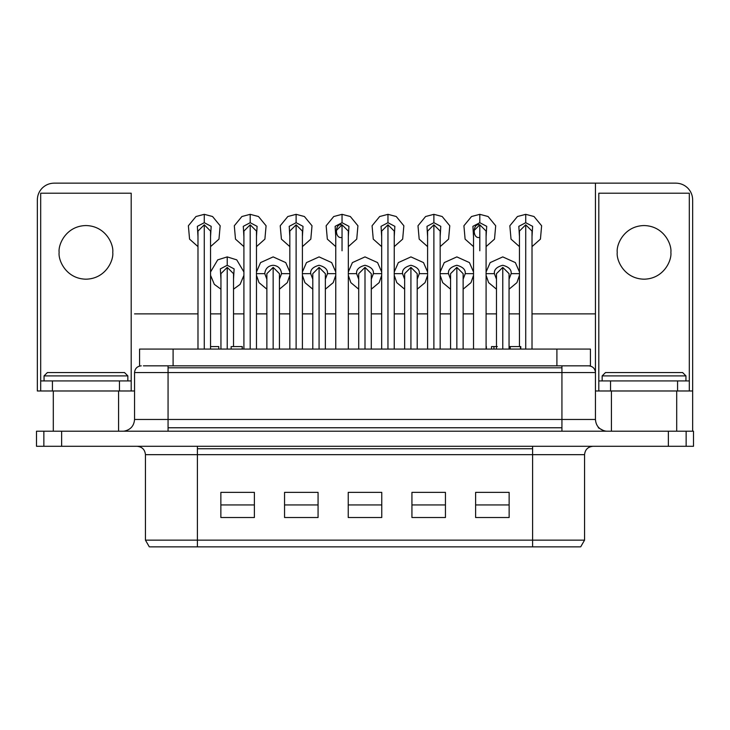 <?xml version="1.0" encoding="UTF-8"?>
<svg xmlns="http://www.w3.org/2000/svg" width="730" height="730" viewBox="0 0 730 730"><rect width="100%" height="100%" fill="white"/><g stroke="black" fill="none" stroke-linecap="round" stroke-linejoin="round"><path stroke-width="1.09" d="M233.518 346.567L233.518 273.659L227.231 267.372L227.231 293.351C234.695 293.351 234.695 293.351 227.231 293.351C219.767 293.351 219.767 293.351 227.231 293.351L227.231 349.077L227.231 293.351C219.767 293.351 219.767 293.351 227.231 293.351L227.231 267.372L220.944 273.659L220.944 349.077M325.361 349.077L325.361 273.659L319.074 267.372L319.074 349.077L319.074 293.351C311.619 293.351 311.619 293.351 319.074 293.351C311.619 293.351 311.619 293.351 319.074 293.351L319.074 267.372L312.796 273.659L312.796 349.077M417.204 349.077L417.204 273.659L410.926 267.372L410.926 349.077L410.926 293.351C403.462 293.351 403.462 293.351 410.926 293.351C403.462 293.351 403.462 293.351 410.926 293.351L410.926 267.372L404.639 273.659L404.639 349.077M509.056 349.077L509.056 273.659L502.769 267.372L502.769 349.077L502.769 293.351C495.305 293.351 495.305 293.351 502.769 293.351C495.305 293.351 495.305 293.351 502.769 293.351L502.769 267.372L496.482 273.659L496.482 349.077M256.476 349.077L256.476 231.082L250.189 224.804L250.189 349.077L250.189 250.782C242.734 250.782 242.734 250.782 250.189 250.782C242.734 250.782 242.734 250.782 250.189 250.782L250.189 224.804L243.911 231.082L243.911 349.077M342.041 237.369C334.577 239.604 334.577 222.568 342.041 224.804L342.041 250.782C334.577 250.782 334.577 250.782 342.041 250.782C334.577 250.782 334.577 250.782 342.041 250.782L342.041 224.804L335.754 231.082L335.754 349.077M440.172 349.077L440.172 231.082L433.885 224.804L433.885 349.077L433.885 250.782C426.42 250.782 426.42 250.782 433.885 250.782C426.42 250.782 426.42 250.782 433.885 250.782L433.885 224.804L427.598 231.082L427.598 349.077M525.728 349.077L525.728 250.782C518.264 250.782 518.264 250.782 525.728 250.782C518.264 250.782 518.264 250.782 525.728 250.782L525.728 224.804L519.45 231.082L525.728 224.804L525.728 250.782C533.192 250.782 533.192 250.782 525.728 250.782L525.728 349.077M479.811 237.369C472.346 239.604 472.346 222.568 479.811 224.804L479.811 250.782C472.346 250.782 472.346 250.782 479.811 250.782C472.346 250.782 472.346 250.782 479.811 250.782L479.811 224.804L473.524 231.082L473.524 349.077M387.959 224.804L394.246 231.091L387.959 224.804L387.959 349.077L387.959 250.782C380.503 250.782 380.503 250.782 387.959 250.782C380.503 250.782 380.503 250.782 387.959 250.782L387.959 224.804L381.68 231.082L381.68 349.077M302.402 349.077L302.402 231.082L296.115 224.804L296.115 349.077L296.115 250.782C288.651 250.782 288.651 250.782 296.115 250.782C288.651 250.782 288.651 250.782 296.115 250.782L296.115 224.804L289.828 231.082L289.828 349.077M204.272 349.077L204.272 250.782C196.808 250.782 196.808 250.782 204.272 250.782C196.808 250.782 196.808 250.782 204.272 250.782L204.272 224.804L197.985 231.082L204.272 224.804L204.272 250.782C211.736 250.782 211.736 250.782 204.272 250.782L204.272 349.077M463.13 349.077L463.13 273.659L456.843 267.372L456.843 349.077L456.843 293.351C449.388 293.351 449.388 293.351 456.843 293.351C449.388 293.351 449.388 293.351 456.843 293.351L456.843 267.372L450.565 273.659L450.565 349.077M365 349.077L365 293.351C357.536 293.351 357.536 293.351 365 293.351C357.536 293.351 357.536 293.351 365 293.351L365 267.372L358.713 273.659L365 267.372L365 293.351C372.464 293.351 372.464 293.351 365 293.351L365 349.077M279.435 349.077L279.435 273.659L273.157 267.372L273.157 349.077L273.157 293.351C265.693 293.351 265.693 293.351 273.157 293.351C265.693 293.351 265.693 293.351 273.157 293.351L273.157 267.372L266.87 273.659L266.87 349.077M525.728 222.705L518.829 226.337L519.45 236.629L518.829 226.337L525.728 222.705L525.728 214.328L517.442 216.518L509.841 225.771L511.027 239.13L519.45 246.621L511.027 239.13L509.841 225.771L517.442 216.518L525.728 214.328L534.022 216.518L541.623 225.771L540.437 239.13L532.015 246.621L540.437 239.13L541.623 225.771L534.022 216.518L525.728 214.328L525.728 222.705L532.635 226.337L532.015 236.629L532.635 226.337L525.728 222.705M511.146 273.659C511.63 269.698 508.828 266.897 502.769 265.273C496.71 266.897 493.909 269.698 494.392 273.659C493.909 269.698 496.71 266.897 502.769 265.273C508.828 266.897 511.63 269.698 511.146 273.659L519.532 273.659L511.146 273.659L509.056 279.198L511.146 273.659M519.45 271.98L515.353 262.59L502.769 256.896L490.186 262.59L486.089 271.98L490.186 262.59L502.769 256.896L515.353 262.59L519.45 271.98M486.007 273.659L494.392 273.659L486.007 273.659M479.811 222.705L472.903 226.337L473.524 236.629L472.903 226.337L479.811 222.705L479.811 214.328L471.516 216.518L463.915 225.771L465.101 239.13L473.524 246.621L465.101 239.13L463.915 225.771L471.516 216.518L479.811 214.328L488.096 216.518L495.697 225.771L494.511 239.13L486.089 246.621L494.511 239.13L495.697 225.771L488.096 216.518L479.811 214.328L479.811 222.705L486.709 226.337L486.089 236.629L486.709 226.337L479.811 222.705M433.885 222.705L426.986 226.337L427.598 236.629L426.986 226.337L433.885 222.705L433.885 214.328L425.59 216.518L417.989 225.771L419.184 239.13L427.598 246.621L419.184 239.13L417.989 225.771L425.59 216.518L433.885 214.328L442.179 216.518L449.78 225.771L448.585 239.13L440.172 246.621L448.585 239.13L449.78 225.771L442.179 216.518L433.885 214.328L433.885 222.705L440.783 226.337L440.172 236.629L440.783 226.337L433.885 222.705M387.959 222.705L381.06 226.337L381.68 236.629L381.06 226.337L387.959 222.705L387.959 214.328L379.673 216.518L372.072 225.771L373.258 239.13L381.68 246.621L373.258 239.13L372.072 225.771L379.673 216.518L387.959 214.328L396.253 216.518L403.854 225.771L402.668 239.13L394.246 246.621L402.668 239.13L403.854 225.771L396.253 216.518L387.959 214.328L387.959 222.705L394.866 226.337L394.246 236.629L394.866 226.337L387.959 222.705M342.041 222.705L335.134 226.337L335.754 236.629L335.134 226.337L342.041 222.705L342.041 214.328L333.747 216.518L326.146 225.771L327.332 239.13L335.754 246.621L327.332 239.13L326.146 225.771L333.747 216.518L342.041 214.328L350.327 216.518L357.928 225.771L356.742 239.13L348.32 246.621L356.742 239.13L357.928 225.771L350.327 216.518L342.041 214.328L342.041 222.705L348.94 226.337L348.32 236.629L348.94 226.337L342.041 222.705M296.115 222.705L289.217 226.337L289.828 236.629L289.217 226.337L296.115 222.705L296.115 214.328L287.821 216.518L280.22 225.771L281.415 239.13L289.828 246.621L281.415 239.13L280.22 225.771L287.821 216.518L296.115 214.328L304.41 216.518L312.011 225.771L310.816 239.13L302.402 246.621L310.816 239.13L312.011 225.771L304.41 216.518L296.115 214.328L296.115 222.705L303.014 226.337L302.402 236.629L303.014 226.337L296.115 222.705M250.189 222.705L243.291 226.337L243.911 236.629L243.291 226.337L250.189 222.705L250.189 214.328L241.904 216.518L234.303 225.771L235.489 239.13L243.911 246.621L235.489 239.13L234.303 225.771L241.904 216.518L250.189 214.328L258.484 216.518L266.085 225.771L264.899 239.13L256.476 246.621L264.899 239.13L266.085 225.771L258.484 216.518L250.189 214.328L250.189 222.705L257.097 226.337L256.476 236.629L257.097 226.337L250.189 222.705M204.272 222.705L197.365 226.337L197.985 236.629L197.365 226.337L204.272 222.705L204.272 214.328L195.978 216.518L188.376 225.771L189.563 239.13L197.985 246.621L189.563 239.13L188.376 225.771L195.978 216.518L204.272 214.328L212.558 216.518L220.159 225.771L218.973 239.13L210.55 246.621L218.973 239.13L220.159 225.771L212.558 216.518L204.272 214.328L204.272 222.705L211.171 226.337L210.55 236.629L211.171 226.337L204.272 222.705M465.229 273.659C465.704 269.698 462.911 266.897 456.843 265.273C450.784 266.897 447.992 269.698 448.466 273.659C447.992 269.698 450.784 266.897 456.843 265.273C462.911 266.897 465.704 269.698 465.229 273.659L473.606 273.659L465.229 273.659L463.13 279.198L465.229 273.659M473.524 271.98L469.436 262.59L456.843 256.896L444.26 262.59L440.172 271.98L444.26 262.59L456.843 256.896L469.436 262.59L473.524 271.98M440.09 273.659L448.466 273.659L440.09 273.659M419.303 273.659C419.777 269.698 416.985 266.897 410.926 265.273C404.858 266.897 402.066 269.698 402.54 273.659C402.066 269.698 404.858 266.897 410.926 265.273C416.985 266.897 419.777 269.698 419.303 273.659L427.68 273.659L419.303 273.659L417.204 279.198L419.303 273.659M427.598 271.98L423.51 262.59L410.926 256.896L398.334 262.59L394.246 271.98L398.334 262.59L410.926 256.896L423.51 262.59L427.598 271.98M394.163 273.659L402.54 273.659L394.163 273.659M373.377 273.659C373.86 269.698 371.059 266.897 365 265.273C358.941 266.897 356.14 269.698 356.623 273.659C356.14 269.698 358.941 266.897 365 265.273C371.059 266.897 373.86 269.698 373.377 273.659L381.763 273.659L373.377 273.659L371.287 279.198L373.377 273.659M381.68 271.98L377.583 262.59L365 256.896L352.417 262.59L348.32 271.98L352.417 262.59L365 256.896L377.583 262.59L381.68 271.98M348.237 273.659L356.623 273.659L348.237 273.659M327.46 273.659C327.934 269.698 325.142 266.897 319.074 265.273C313.015 266.897 310.223 269.698 310.697 273.659C310.223 269.698 313.015 266.897 319.074 265.273C325.142 266.897 327.934 269.698 327.46 273.659L335.837 273.659L327.46 273.659L325.361 279.198L327.46 273.659M335.754 271.98L331.666 262.59L319.074 256.896L306.49 262.59L302.402 271.98L306.49 262.59L319.074 256.896L331.666 262.59L335.754 271.98M302.32 273.659L310.697 273.659L302.32 273.659M264.771 273.659L266.87 279.198L264.771 273.659C265.309 268.603 268.102 265.811 273.157 265.273C268.102 265.811 265.309 268.603 264.771 273.659L256.394 273.659L264.771 273.659M273.157 265.273C278.212 265.811 281.004 268.603 281.534 273.659L289.91 273.659L281.534 273.659L279.435 279.198L281.534 273.659C281.004 268.603 278.212 265.811 273.157 265.273M289.828 271.98L285.74 262.59L273.157 256.896L260.564 262.59L256.476 271.98L260.564 262.59L273.157 256.896L285.74 262.59L289.828 271.98M227.231 265.273L220.332 268.905L220.944 279.198L220.332 268.905L227.231 265.273L227.231 256.896L217.713 259.862L210.55 271.98L217.713 259.862L227.231 256.896L236.748 259.862L243.911 271.98L236.748 259.862L227.231 256.896L227.231 265.273L234.129 268.905L233.518 279.198L234.129 268.905L227.231 265.273M210.55 275.329L214.355 284.39L220.944 289.19L214.355 284.39L210.55 275.329M687.751 188.057C690.954 191.36 692.587 195.311 692.661 199.911L692.661 431.202L692.661 390.979L676.701 390.979L676.701 431.202L676.701 390.979L611.411 390.979L611.411 431.202L611.411 390.979L692.661 390.979L692.661 199.911C692.587 195.311 690.954 191.36 687.751 188.057C684.448 184.863 680.497 183.221 675.898 183.148L54.102 183.148C49.503 183.221 45.552 184.863 42.249 188.057C39.046 191.36 37.413 195.311 37.34 199.911C37.413 195.311 39.046 191.36 42.249 188.057C45.552 184.863 49.503 183.221 54.102 183.148L595.452 183.148L595.452 372.546L561.936 372.546L561.936 367.801L168.064 367.801L168.064 372.546L561.936 372.546L561.936 419.467L134.548 419.467C134.028 425.791 130.679 429.66 124.501 431.083L123.315 431.202L124.501 431.083C130.679 429.66 134.028 425.791 134.548 419.467L168.064 419.467L168.064 427.771L168.064 419.467L594.941 419.467L561.936 419.467L561.936 372.546L168.064 372.546L168.064 419.467L168.064 372.546L135.059 372.546L168.064 372.546L168.064 367.801L561.936 367.801L561.936 365.839L561.936 372.546L595.452 372.546C595.023 368.495 592.787 366.268 588.745 365.839C592.787 366.268 595.023 368.495 595.452 372.546L595.452 183.148L675.898 183.148C680.497 183.221 684.448 184.863 687.751 188.057M61.639 431.202L43.864 431.202L43.864 446.285L61.639 446.285L61.639 431.202L686.136 431.202L686.136 446.285L693.5 446.285L693.5 431.202L686.136 431.202L693.5 431.202L693.5 446.285L36.5 446.285L36.5 431.202L61.639 431.202L61.639 446.285L668.361 446.285L668.361 431.202L61.639 431.202M532.599 454.671L532.599 448.74L197.401 448.74L197.401 454.671L584.557 454.671C585.095 449.616 587.887 446.824 592.942 446.285C587.887 446.824 585.095 449.616 584.557 454.671L197.401 454.671L197.401 540.145L532.599 540.145L532.599 454.671L532.599 540.145L583.772 540.145L197.401 540.145L197.401 454.671L146.228 454.671L197.401 454.671L197.401 446.285L197.401 448.74L532.599 448.74L532.599 454.671M532.599 446.285L532.599 448.74L532.599 446.285M168.064 431.202L168.064 427.771L561.936 427.771L561.936 419.467L561.936 431.202L561.936 427.771L168.064 427.771L168.064 431.202M670.87 252.37C671.956 244.532 663.908 225.917 644.061 225.552C624.205 225.917 616.166 244.532 617.242 252.37C616.166 260.218 624.205 278.823 644.061 279.188C663.908 278.823 671.956 260.218 670.87 252.37C671.956 260.218 663.908 278.823 644.061 279.188C624.205 278.823 616.166 260.218 617.242 252.37C616.166 244.532 624.205 225.917 644.061 225.552C663.908 225.917 671.956 244.532 670.87 252.37M112.758 252.37C113.834 244.532 105.795 225.917 85.939 225.552C66.092 225.917 58.044 244.532 59.13 252.37C58.044 260.218 66.092 278.823 85.939 279.188C105.795 278.823 113.834 260.218 112.758 252.37C113.834 260.218 105.795 278.823 85.939 279.188C66.092 278.823 58.044 260.218 59.13 252.37C58.044 244.532 66.092 225.917 85.939 225.552C105.795 225.917 113.834 244.532 112.758 252.37M682.605 372.546L605.508 372.546L602.159 375.895L685.954 375.895L682.605 372.546L685.954 375.895L602.159 375.895L602.159 380.923L602.159 375.895L605.508 372.546L682.605 372.546M685.954 380.923L685.954 375.895L685.954 380.923M124.492 372.546L47.395 372.546L44.046 375.895L127.841 375.895L124.492 372.546L127.841 375.895L44.046 375.895L44.046 380.923L44.046 375.895L47.395 372.546L124.492 372.546M127.841 380.923L127.841 375.895L127.841 380.923M131.199 193.204L131.199 390.979L131.199 193.204L40.688 193.204L40.688 390.979L40.688 193.204L131.199 193.204M119.464 380.923L52.423 380.923L52.423 390.979L52.423 380.923L40.688 380.923L131.199 380.923L119.464 380.923L119.464 390.979L119.464 380.923M689.312 193.204L689.312 390.979L689.312 193.204L598.801 193.204L598.801 390.979L598.801 193.204L689.312 193.204M677.577 380.923L610.536 380.923L610.536 390.979L610.536 380.923L598.801 380.923L689.312 380.923L677.577 380.923L677.577 390.979L677.577 380.923M572.466 365.839L157.534 365.839L173.092 365.839L173.092 349.077L589.913 349.077L140.087 349.077L173.092 349.077L173.092 365.839L556.908 365.839L556.908 349.077L556.908 365.839L589.913 365.839L572.466 365.839M143.409 365.839L157.534 365.839L143.409 365.839M520.773 349.077L520.773 346.567L520.773 349.077M509.841 346.567L509.841 349.077L509.841 346.567M520.426 346.567L520.426 349.077L520.426 346.567L510.233 346.567L510.233 349.077L510.233 346.567L520.773 346.567M218.781 349.077L218.781 346.567L210.55 346.567L216.089 346.567M486.363 346.567L486.363 349.077L486.363 346.567M497.34 346.567L493.936 346.567L493.936 349.077L493.936 346.567L491.518 346.567L491.518 349.077L491.518 346.567L497.34 346.567M242.278 346.567L242.278 349.077L242.278 346.567M242.15 346.567L232.03 346.567L242.15 346.567M598.326 427.771L604.184 430.965L606.685 431.202M125.815 430.965L124.501 431.083L125.815 430.965M168.064 365.839L168.064 367.801L168.064 365.839M254.387 492.376L254.387 517.515L220.861 517.515L220.861 492.376L254.387 492.376L220.861 492.376L220.861 517.515L254.387 517.515L254.387 492.376M318.07 492.376L318.07 517.515L284.554 517.515L284.554 492.376L318.07 492.376L284.554 492.376L284.554 517.515L318.07 517.515L318.07 492.376M381.763 492.376L381.763 517.515L348.237 517.515L348.237 492.376L381.763 492.376L348.237 492.376L348.237 517.515L381.763 517.515L381.763 492.376M445.446 492.376L445.446 517.515L411.93 517.515L411.93 492.376L445.446 492.376L411.93 492.376L411.93 517.515L445.446 517.515L445.446 492.376M509.139 492.376L509.139 517.515L475.613 517.515L475.613 492.376L509.139 492.376L475.613 492.376L475.613 517.515L509.139 517.515L509.139 492.376M146.228 540.145L197.401 540.145L197.401 546.852L150.042 546.852L532.599 546.852L197.401 546.852L197.401 540.145L146.228 540.145M509.139 504.95L475.613 504.95L509.139 504.95M445.446 504.95L411.93 504.95L445.446 504.95M381.763 504.95L348.237 504.95L381.763 504.95M318.07 504.95L284.554 504.95L318.07 504.95M254.387 504.95L220.861 504.95L254.387 504.95M579.958 546.852L532.599 546.852L532.599 540.145L532.599 546.852L579.958 546.852M686.136 446.285L686.136 431.202L668.361 431.202L668.361 446.285L686.136 446.285M43.864 446.285L43.864 431.202L36.5 431.202L36.5 446.285L43.864 446.285M134.548 313.882L197.985 313.882L134.548 313.882M210.55 313.882L220.944 313.882L210.55 313.882M233.518 313.882L243.911 313.882L233.518 313.882M256.476 313.882L266.87 313.882L256.476 313.882M279.435 313.882L289.828 313.882L279.435 313.882M302.402 313.882L312.796 313.882L302.402 313.882M325.361 313.882L335.754 313.882L325.361 313.882M348.32 313.882L358.713 313.882L348.32 313.882M371.287 313.882L381.68 313.882L371.287 313.882M394.246 313.882L404.639 313.882L394.246 313.882M417.204 313.882L427.598 313.882L417.204 313.882M440.172 313.882L450.565 313.882L440.172 313.882M463.13 313.882L473.524 313.882L463.13 313.882M486.089 313.882L496.482 313.882L486.089 313.882M509.056 313.882L519.45 313.882L509.056 313.882M532.015 313.882L595.452 313.882L532.015 313.882M243.911 275.329L240.106 284.39L233.518 289.19L240.106 284.39L243.911 275.329M289.828 275.329L287.301 282.638L279.435 289.19L287.301 282.638L289.828 275.329M266.87 289.19L259.004 282.638L256.476 275.329L259.004 282.638L266.87 289.19M335.754 275.329L333.227 282.638L325.361 289.19L333.227 282.638L335.754 275.329M312.796 289.19L304.93 282.638L302.402 275.329L304.93 282.638L312.796 289.19M381.68 275.329L379.153 282.638L371.287 289.19L379.153 282.638L381.68 275.329M358.713 289.19L350.847 282.638L348.32 275.329L350.847 282.638L358.713 289.19M427.598 275.329L425.07 282.638L417.204 289.19L425.07 282.638L427.598 275.329M404.639 289.19L396.773 282.638L394.246 275.329L396.773 282.638L404.639 289.19M473.524 275.329L470.996 282.638L463.13 289.19L470.996 282.638L473.524 275.329M450.565 289.19L442.699 282.638L440.172 275.329L442.699 282.638L450.565 289.19M519.45 275.329L516.922 282.638L509.056 289.19L516.922 282.638L519.45 275.329M496.482 289.19L488.616 282.638L486.089 275.329L488.616 282.638L496.482 289.19M595.452 390.979L611.411 390.979L595.452 390.979M37.34 390.979L134.548 390.979L37.34 390.979L37.34 199.911L37.34 390.979M53.299 431.202L53.299 390.979L53.299 431.202M118.589 431.202L118.589 390.979L118.589 431.202M134.548 419.467L134.548 372.546C134.968 368.486 137.194 366.25 141.255 365.839M312.796 279.198L310.697 273.659L312.796 279.198M358.713 279.198L356.623 273.659L358.713 279.198M404.639 279.198L402.54 273.659L404.639 279.198M450.565 279.198L448.466 273.659L450.565 279.198M496.482 279.198L494.392 273.659L496.482 279.198M273.157 293.351C280.612 293.351 280.612 293.351 273.157 293.351C280.612 293.351 280.612 293.351 273.157 293.351M371.287 349.077L371.287 273.659L365 267.372M365 293.351C372.464 293.351 372.464 293.351 365 293.351M456.843 293.351C464.307 293.351 464.307 293.351 456.843 293.351C464.307 293.351 464.307 293.351 456.843 293.351M210.55 349.077L210.55 231.082L204.272 224.804M204.272 250.782C211.736 250.782 211.736 250.782 204.272 250.782M296.115 250.782C303.58 250.782 303.58 250.782 296.115 250.782C303.58 250.782 303.58 250.782 296.115 250.782M387.959 250.782C395.423 250.782 395.423 250.782 387.959 250.782C395.423 250.782 395.423 250.782 387.959 250.782M479.811 250.782C487.266 250.782 487.266 250.782 479.811 250.782C487.266 250.782 487.266 250.782 479.811 250.782M486.089 349.077L486.089 231.082L479.811 224.804M532.015 349.077L532.015 231.082L525.728 224.804M525.728 250.782C533.192 250.782 533.192 250.782 525.728 250.782M433.885 250.782C441.349 250.782 441.349 250.782 433.885 250.782C441.349 250.782 441.349 250.782 433.885 250.782M342.041 250.782C349.497 250.782 349.497 250.782 342.041 250.782C349.497 250.782 349.497 250.782 342.041 250.782M348.32 349.077L348.32 231.082L342.041 224.804M250.189 250.782C257.654 250.782 257.654 250.782 250.189 250.782C257.654 250.782 257.654 250.782 250.189 250.782M502.769 293.351C510.233 293.351 510.233 293.351 502.769 293.351C510.233 293.351 510.233 293.351 502.769 293.351M410.926 293.351C418.381 293.351 418.381 293.351 410.926 293.351C418.381 293.351 418.381 293.351 410.926 293.351M319.074 293.351C326.538 293.351 326.538 293.351 319.074 293.351C326.538 293.351 326.538 293.351 319.074 293.351M227.231 293.351C234.695 293.351 234.695 293.351 227.231 293.351M519.45 346.567L519.45 231.082M197.985 349.077L197.985 231.082M358.713 349.077L358.713 273.659M242.177 346.567L242.177 349.077M231.154 346.567L231.154 349.077M139.576 349.077L139.576 365.839M590.424 349.077L590.424 365.839M605.489 431.083C599.257 429.632 595.908 425.763 595.452 419.467L595.452 372.546M149.312 546.852L145.443 540.145L145.443 454.671C144.923 449.598 142.131 446.806 137.057 446.285M580.688 546.852L584.557 540.145L584.557 454.671M394.246 349.077L394.246 231.082"/></g></svg>
